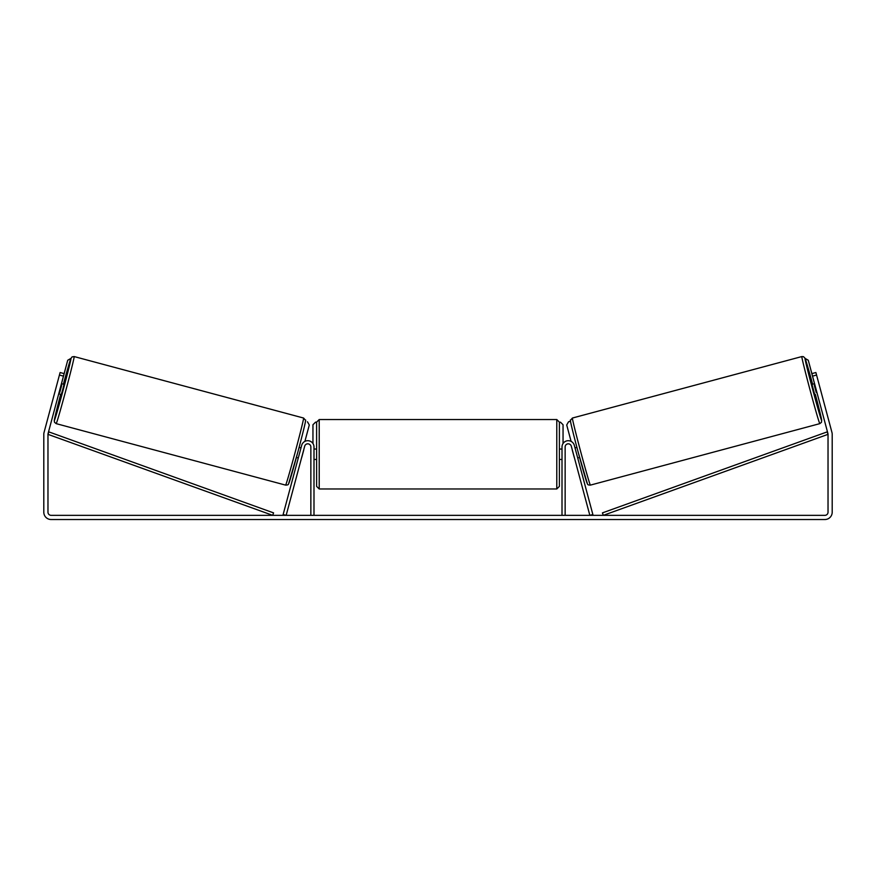 <?xml version="1.0" encoding="UTF-8"?>
<svg xmlns="http://www.w3.org/2000/svg" width="876" height="876" viewBox="0 0 876 876"><rect width="100%" height="100%" fill="white"/><g stroke="black" fill="none" stroke-linecap="round" stroke-linejoin="round"><path stroke-width="1.31" d="M283.134 514.53L301.683 445.326A6.263 6.263 0 0 1 313.991 446.946L313.991 515.34L310.86 515.34L310.86 446.946A3.132 3.132 0 0 0 304.706 446.136L286.156 515.34L283.134 514.53M592.866 514.53L574.317 445.326A6.263 6.263 0 0 0 562.009 446.946L562.009 515.34L565.14 515.34L565.14 446.946A3.132 3.132 0 0 1 571.294 446.136L589.844 515.34L592.866 514.53M819.805 423.645L590.391 485.118A34.722 0.712 -105 0 1 580.711 451.764A34.722 0.712 -105 0 1 572.411 418.038L801.836 356.565A34.722 0.712 75 0 0 810.136 390.291A34.722 0.712 75 0 0 819.805 423.645L821.469 422.309L821.655 419.976L815.315 394.31A32.105 0.657 -105 0 1 821.655 420.447A32.105 0.657 -105 0 1 812.709 389.601A32.105 0.657 -105 0 1 805.033 358.415A32.105 0.657 -105 0 1 812.621 384.225L805.022 358.207L803.467 356.652L801.836 356.565M814.691 394.474L811.986 384.389L814.56 383.699M818.775 383.294L820.932 391.254M814.954 385.144L814.319 385.309L816.257 392.514L816.881 392.339M575.006 447.888L576.901 447.384M577.711 457.973L579.605 457.469M572.367 450.144L571.984 448.698M575.39 449.333L577.328 456.527M574.295 457.338L574.689 458.783M572.291 450.155L574.229 457.36M816.257 392.514L814.319 385.309M63.466 376.132L59.426 375.048L60.105 372.53L64.134 373.614L48.081 433.532A3.132 3.132 0 0 0 47.972 434.343L47.972 512.208A3.132 3.132 0 0 0 51.115 515.34L824.885 515.34A3.132 3.132 0 0 0 828.028 512.208L828.028 434.343A3.132 3.132 0 0 0 827.919 433.532L811.866 373.614L815.895 372.53L816.574 375.048L812.534 376.132M59.426 375.048L44.052 432.448A7.315 7.315 0 0 0 43.8 434.343L43.8 512.208A7.315 7.315 0 0 0 51.115 519.523L824.885 519.523A7.315 7.315 0 0 0 832.2 512.208L832.2 434.343A7.315 7.315 0 0 0 831.948 432.448L816.574 375.048M319.214 488.972L556.786 488.972L556.786 419.538L319.214 419.538L319.214 488.972L316.608 486.366L316.608 422.144L315.568 422.144L312.951 424.75L312.951 443.486M556.786 419.538L559.392 422.144L559.392 486.366L556.786 488.972M562.009 457.984L562.009 450.527M313.991 450.527L313.991 457.984M560.432 422.144L563.049 424.75L563.049 443.486M814.516 383.71L808.274 360.244L805.11 358.415M811.866 373.614L808.274 360.244M570.495 421.257L568.546 421.783L566.706 424.98L571.097 441.351M805.132 358.47L808.23 360.266M303.589 418.038L74.164 356.565A34.722 0.712 105 0 1 65.864 390.291A34.722 0.712 105 0 1 56.195 423.645L285.609 485.118A34.722 0.712 -75 0 0 295.289 451.764A34.722 0.712 -75 0 0 303.589 418.038L305.527 420.305C306.458 418.016 303.567 430.817 297.676 452.706L288.543 483.946C288.511 484.702 287.536 485.085 285.609 485.118M58.736 393.784L61.309 394.474L62.765 389.459L64.014 384.389L61.44 383.699M61.046 385.144L61.681 385.309L59.743 392.514L59.119 392.339M57.225 383.294L54.881 392.032M303.633 450.144L304.016 448.698M300.994 447.888L299.099 447.384M298.289 457.973L296.395 457.469M301.311 458.783L301.705 457.338M300.61 449.333L298.672 456.527M303.709 450.155L301.771 457.36M59.743 392.514L61.681 385.309M64.134 373.614L67.726 360.244L70.89 358.415M61.484 383.71L67.726 360.244M307.454 421.783L309.294 424.98L304.903 441.351M70.868 358.47L67.77 360.266M47.972 434.343L272.688 515.34L273.575 512.887L48.859 431.89L47.972 434.343M828.028 434.343L603.312 515.34L602.425 512.887L827.141 431.89L828.028 434.343M570.572 421.236A32.105 0.657 75 0 0 578.248 452.421A32.105 0.657 75 0 0 587.194 483.267M56.195 423.645L54.531 422.298L54.257 420.633L60.685 394.31A32.105 0.657 -75 0 0 54.345 420.447A32.105 0.657 -75 0 0 63.291 389.601A32.105 0.657 -75 0 0 70.967 358.415A32.105 0.657 -75 0 0 63.379 384.225L70.726 358.821L72.062 356.893L74.164 356.565M305.428 421.236A32.105 0.657 105 0 1 297.752 452.421A32.105 0.657 105 0 1 288.806 483.267M590.391 485.118C588.464 485.085 587.489 484.702 587.457 483.946L578.324 452.706C572.433 430.817 569.542 418.016 570.473 420.305L572.411 418.038M319.214 419.538L316.608 422.144M559.392 449.038L562.009 449.038M562.009 459.473L559.392 459.473M316.608 449.038L313.991 449.038M316.608 459.473L313.991 459.473"/></g></svg>
